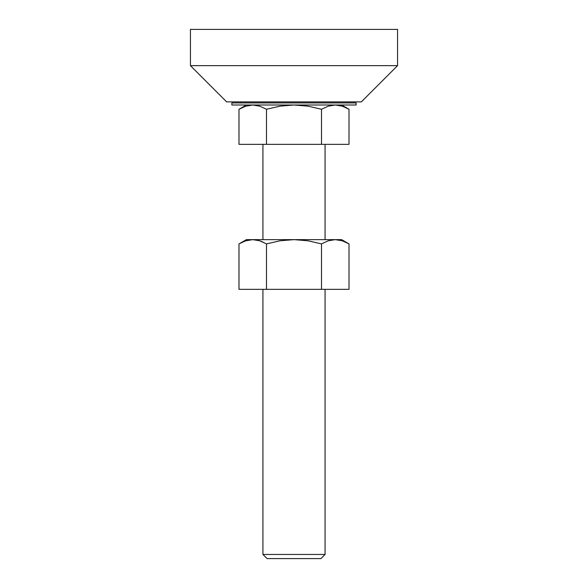 <?xml version="1.0" encoding="UTF-8"?>
<svg xmlns="http://www.w3.org/2000/svg" width="588" height="588" viewBox="0 0 588 588"><rect width="100%" height="100%" fill="white"/><g stroke="black" fill="none" stroke-linecap="round" stroke-linejoin="round"><path stroke-width="0.88" d="M262.932 554.455L325.068 554.455L325.068 289.34L325.068 554.455L262.932 554.455L267.077 558.6L320.923 558.6L325.068 554.455L320.923 558.6L267.077 558.6L262.932 554.455L262.932 289.34L262.932 554.455M325.068 239.632L325.068 144.354L325.068 239.632M262.932 144.354L262.932 239.632L262.932 144.354M262.932 242.043L259.698 240.779L262.932 242.043M341.635 105.002L349.007 109.258L342.209 106.149L349.007 109.258L341.635 105.002M335.285 105.002L328.302 106.149L335.256 105.002L342.209 106.149L349.007 109.258L349.007 144.354L238.993 144.354L321.504 144.354L321.504 109.258L328.302 106.149L335.256 105.002L328.302 106.149L321.504 109.258L307.958 106.156L321.504 109.258L321.504 144.354L349.007 144.354L349.007 109.258L342.201 106.149L335.256 105.002M231.863 105.002L356.137 105.002L356.137 102.929L231.863 102.929L231.863 105.002L231.863 102.929L356.137 102.929L356.137 105.002L231.863 105.002M347.332 102.929L347.332 101.893L347.332 102.929M240.668 101.893L240.668 102.929L240.668 101.893M226.681 101.893L361.319 101.893L397.561 65.65L190.439 65.65L226.681 101.893L190.439 65.65L397.561 65.65L397.561 29.4L190.439 29.4L190.439 65.65L190.439 29.4L397.561 29.4L397.561 65.65L361.319 101.893L226.681 101.893M266.496 109.258L280.145 106.141L294 105.002L307.958 106.156L294 105.002L280.145 106.141L266.496 109.258L259.698 106.149L266.496 109.258L266.496 144.354L266.496 109.258L259.69 106.149L266.496 109.258L280.145 106.141L294 105.002L280.145 106.141M252.744 105.002L259.69 106.149L252.744 105.002L245.446 106.259M240.396 108.479L245.791 106.149L238.993 109.258L238.993 144.354L238.993 109.258L246.365 105.002M341.635 239.632L349.007 243.888L342.209 240.779L349.007 243.888L349.007 289.34L349.007 243.888L342.201 240.779L335.256 239.632L328.302 240.779L335.256 239.632L341.635 239.632L294 239.632L280.145 240.771L266.496 243.888L266.496 289.34L349.007 289.34L321.504 289.34L321.504 243.888L321.504 289.34L266.496 289.34L266.496 243.888L259.69 240.779L252.744 239.632L245.791 240.779L238.993 243.888L238.993 289.34L266.496 289.34L238.993 289.34L238.993 243.888L245.791 240.779L252.744 239.632L335.256 239.632L342.201 240.779L349.007 243.888L341.635 239.632M328.302 240.779L321.504 243.888L307.958 240.786L294 239.632L246.365 239.632L252.744 239.632L259.69 240.779L266.496 243.888L280.145 240.771L294 239.632L307.958 240.786L321.504 243.888L328.302 240.779L335.256 239.632L328.302 240.779M252.744 239.632L245.446 240.889M240.396 243.109L246.365 239.632"/></g></svg>
